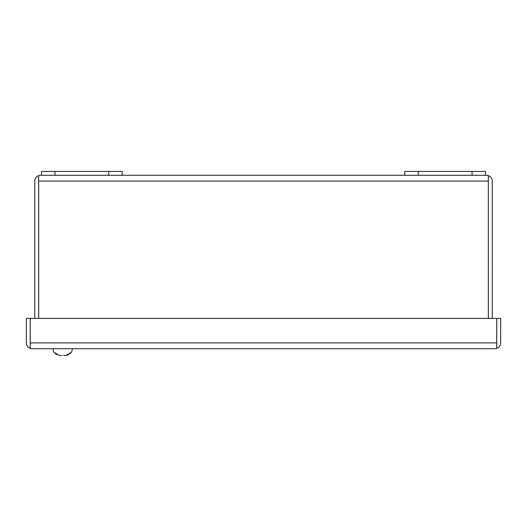 <?xml version="1.0" encoding="UTF-8"?>
<svg xmlns="http://www.w3.org/2000/svg" width="527" height="527" viewBox="0 0 527 527"><rect width="100%" height="100%" fill="white"/><g stroke="black" fill="none" stroke-linecap="round" stroke-linejoin="round"><path stroke-width="0.79" d="M404.789 175.293L485.525 175.293L485.525 171.42L404.789 171.42L404.789 175.293L40.559 175.293L38.662 175.629L38.662 318.413M122.211 175.293L122.211 171.42L41.475 171.42L41.475 175.293M72.291 348.716A6.726 6.726 0 0 1 71.323 352.352L71.323 352.352M68.853 354.638L65.737 355.58L71.191 352.352L70.163 353.637M63.49 355.33L65.737 355.58M56.494 354.631L54.169 352.352L59.623 355.58L61.876 355.33M53.075 348.716A6.726 6.726 0 0 0 54.044 352.352M32.16 348.716L494.84 348.716L496.73 348.387L496.73 342.906L30.27 342.906L30.27 348.387L32.16 348.716L30.223 348.387A5.81 5.81 0 0 1 26.35 342.906L26.35 318.413L30.223 318.413L30.223 348.387M496.777 348.387L496.777 318.413L500.65 318.413L500.65 342.906A5.81 5.81 0 0 1 496.777 348.387L494.84 348.716M30.27 342.906L30.27 318.413L496.73 318.413L496.73 342.906M496.777 342.906L496.73 343.308M30.27 343.308L30.223 342.906M34.749 318.413L34.749 181.11A5.81 5.81 0 0 1 38.623 175.629L38.623 318.413M38.623 181.11L38.662 180.708M488.377 318.413L488.338 180.708M38.662 181.11L488.338 181.11L488.338 175.629L485.525 175.293M38.623 175.629L40.559 175.293M488.338 181.11L488.338 318.413M486.441 175.293L488.377 175.629A5.81 5.81 0 0 1 492.251 181.11L492.251 318.413M488.377 175.629L488.377 181.11M54.933 175.293L54.933 171.42M108.753 175.293L108.753 171.42M472.067 171.42L472.067 175.293M418.247 171.42L418.247 175.293"/></g></svg>
